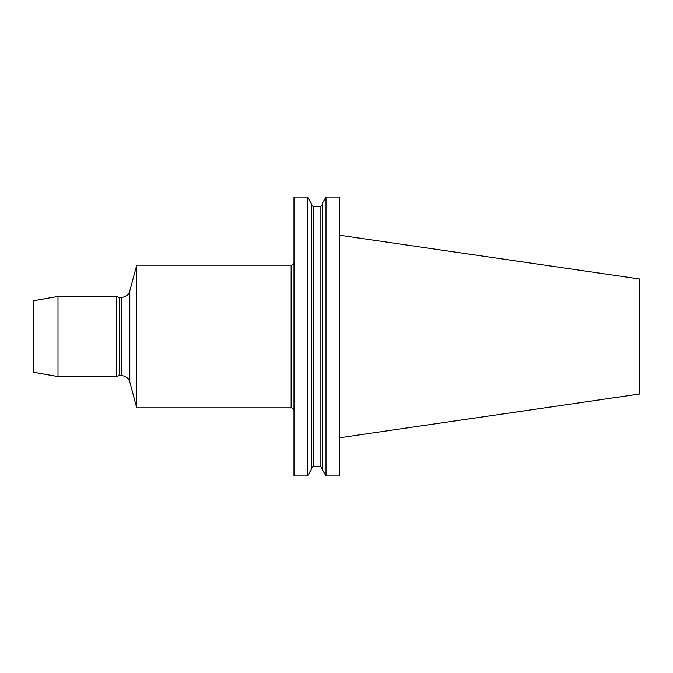 <?xml version="1.0" encoding="UTF-8"?>
<svg xmlns="http://www.w3.org/2000/svg" width="673" height="673" viewBox="0 0 673 673"><rect width="100%" height="100%" fill="white"/><g stroke="black" fill="none" stroke-linecap="round" stroke-linejoin="round"><path stroke-width="0.5" stroke-dasharray="3.37 2.52" d="M339.36 475.971L339.36 197.029M339.36 437.812L339.36 235.188L339.36 437.812M116.665 296.423L116.665 376.577M58.004 296.423L58.004 376.577M293.992 262.293L293.992 410.707L293.992 262.293M33.65 372.278L33.65 300.722M136.72 265.154L136.72 407.846M322.232 203.557L322.232 469.443M326.001 197.029L326.001 475.971M322.232 204.112L322.232 468.888L322.232 204.112M311.271 203.557L311.271 469.443M307.494 197.029L307.494 475.971M293.992 197.029L293.992 475.971M311.271 204.112L311.271 468.888L311.271 204.112M639.35 278.942L639.35 394.058M121.519 297.281L121.519 375.719M119.239 297.281L119.239 375.719M291.131 265.154L291.131 407.846M129.813 382.079L129.813 290.921M320.087 206.258L320.087 466.742M313.416 206.258L313.416 466.742"/><path stroke-width="1.01" d="M339.36 197.029L339.36 475.971L326.001 475.971L326.001 197.029L339.36 197.029M129.813 290.921L129.813 382.079A8.589 8.589 0 0 0 121.519 375.719L121.519 297.281A8.589 8.589 0 0 0 129.813 290.921L136.72 265.154L291.131 265.154A2.86 2.86 0 0 0 293.992 262.293M121.519 375.719L119.239 375.719A4.29 4.29 0 0 0 116.665 376.577L58.004 376.577L33.65 372.278L33.65 300.722L58.004 296.423L116.665 296.423A4.29 4.29 0 0 0 119.239 297.281L121.519 297.281M293.992 410.707A2.86 2.86 0 0 0 291.131 407.846L136.72 407.846L136.72 265.154M116.665 376.577L116.665 296.423M129.813 382.079L136.72 407.846M326.001 197.029L322.232 203.557L322.232 469.443L326.001 475.971M322.232 468.888C321.114 466.835 320.398 466.12 320.087 466.742L320.087 206.258A2.145 2.145 0 0 0 322.232 204.112M307.494 475.971L311.271 469.443L311.271 203.557L307.494 197.029L293.992 197.029L293.992 475.971L307.494 475.971L307.494 197.029M58.004 376.577L58.004 296.423M311.271 204.112A2.145 2.145 0 0 0 313.416 206.258L320.087 206.258M339.36 437.812L639.35 394.058L639.35 278.942L339.36 235.188M291.131 407.846L291.131 265.154M119.239 375.719L119.239 297.281M320.087 466.742L313.416 466.742L313.416 206.258M313.416 466.742C313.105 466.12 312.39 466.835 311.271 468.888"/></g></svg>
